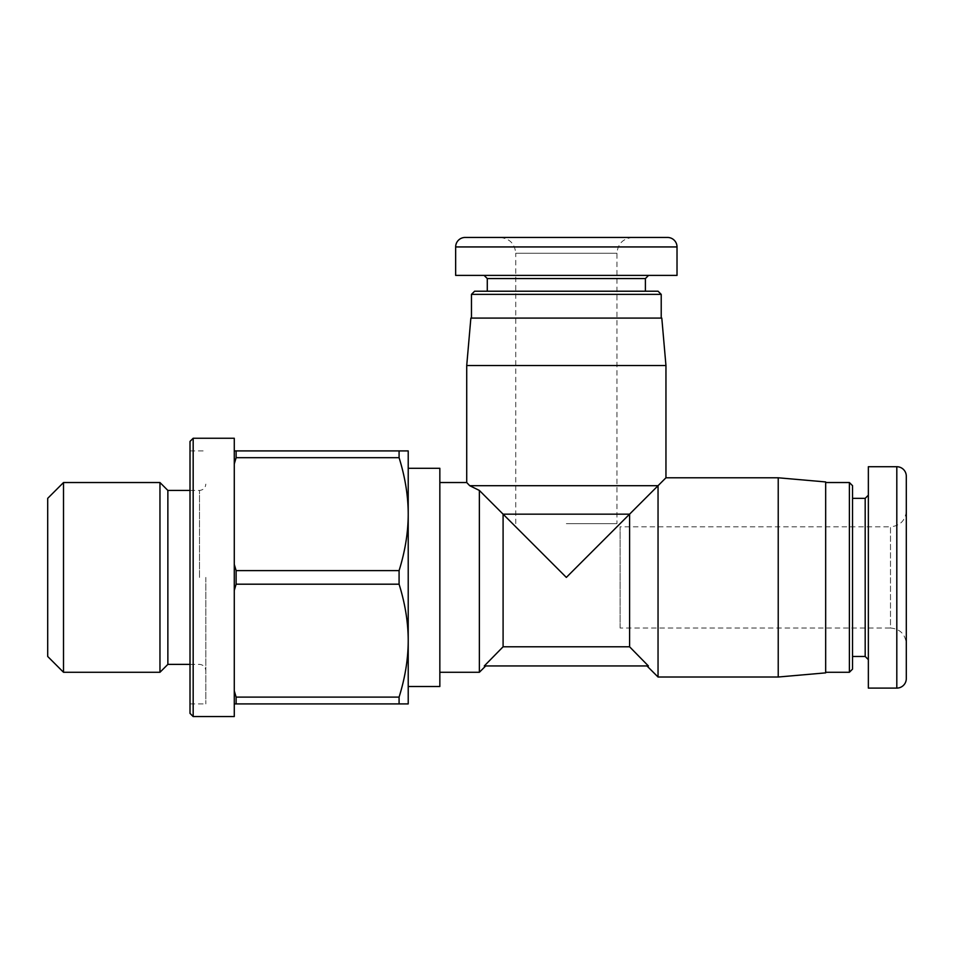<?xml version="1.0" encoding="UTF-8"?>
<svg xmlns="http://www.w3.org/2000/svg" width="954" height="954" viewBox="0 0 954 954"><rect width="100%" height="100%" fill="white"/><g stroke="black" fill="none" stroke-linecap="round" stroke-linejoin="round"><path stroke-width="0.72" stroke-dasharray="4.77 3.58" d="M439.842 468.307L439.842 686.51M466.721 482.533L469.726 485.693L479.373 490.439L566.342 577.408L665.952 477.787M479.373 672.284L479.373 490.439M408.217 577.408L408.217 686.51L408.217 577.408M566.342 523.651L616.94 523.651L566.342 523.651M620.1 628.006L620.1 526.811L620.1 628.006L890.487 628.006L890.487 526.811L620.1 526.811M658.045 677.018L658.045 485.693L469.726 485.693M778.226 677.018L778.226 477.787M825.663 481.937L825.663 672.868M205.825 577.408L205.825 703.909L205.825 577.408M190.013 713.389L190.013 441.428M159.962 482.533L159.962 672.284M167.868 664.378L167.868 490.439M63.513 482.533L63.513 672.284M47.7 656.471L47.7 498.346M234.279 438.256L234.279 590.454L236.115 584.194L399.082 584.194L399.082 570.623L236.115 570.623L236.115 584.194M193.173 438.256L193.173 716.549M566.342 237.451L499.932 237.451C509.531 238.381 514.802 243.652 515.744 253.263L616.94 253.263L515.744 253.263L515.744 523.651M474.627 291.208L658.045 291.208M566.342 275.396L484.119 275.396L566.342 275.396M566.342 318.087L661.217 318.087L566.342 318.087M661.217 294.369L471.467 294.369M906.3 577.408L906.3 510.998C905.358 520.598 900.087 525.869 890.487 526.811L890.487 628.006C900.087 628.948 905.358 634.219 906.3 643.819M852.542 485.693L852.542 669.112M868.355 577.408L868.355 495.186L868.355 577.408M849.382 672.284L849.382 482.533M852.542 577.408L852.542 498.346L852.542 577.408M896.808 688.096L868.355 688.096L868.355 466.721L896.808 466.721L896.808 688.096A9.492 9.492 0 0 0 906.3 678.604L906.3 476.213M566.342 291.208L487.279 291.208L566.342 291.208M677.018 275.396L455.654 275.396L455.654 246.931A9.492 9.492 0 0 1 465.147 237.451L667.538 237.451A9.492 9.492 0 0 1 677.018 246.931L677.018 275.396M399.082 703.909L399.082 697.112L236.115 697.112L236.115 703.909L408.217 703.909L408.217 450.908L236.115 450.908L236.115 457.693L399.082 457.693L399.082 450.908M399.082 584.194C405.14 603.62 408.181 622.437 408.217 640.659C408.181 658.868 405.14 677.686 399.082 697.112M236.115 570.623L234.279 564.363L234.279 463.954L236.115 457.693M236.115 697.112L234.279 690.863L234.279 716.549M234.279 590.454L234.279 690.863M236.115 450.908L234.279 450.908M190.013 577.408L190.013 450.908L190.013 577.408M234.279 703.909L236.115 703.909M399.082 457.693C405.14 477.119 408.181 495.949 408.217 514.158C408.181 532.368 405.14 551.197 399.082 570.623M234.279 463.954L234.279 564.363M470.871 318.087L661.802 318.087M665.952 365.525L466.721 365.525M648.386 665.952C646.514 665.952 646.514 665.952 648.386 665.952C646.514 665.952 646.514 665.952 648.386 665.952L629.592 646.788L503.092 646.788L484.298 665.952C486.17 665.952 486.17 665.952 484.298 665.952C486.17 665.952 486.17 665.952 484.298 665.952L648.386 665.952M629.592 646.788L629.592 514.158L503.092 514.158L503.092 646.788M439.842 577.408L439.842 672.284L439.842 577.408M199.493 577.408L199.493 490.439L199.493 577.408M645.405 278.556L487.279 278.556M865.183 656.471L865.183 498.346M677.018 246.931L455.654 246.931M632.752 237.451C623.141 238.381 617.87 243.652 616.94 253.263L616.94 523.651M190.013 703.909L205.825 703.909M190.013 490.439L199.493 490.439C203.309 490.034 205.42 487.935 205.825 484.119M190.013 664.378L199.493 664.378C203.309 664.771 205.42 666.882 205.825 670.698M190.013 450.908L205.825 450.908"/><path stroke-width="1.43" d="M479.373 490.439L469.726 485.693L466.721 482.533L466.721 365.525L665.952 365.525L665.952 477.787L629.592 514.158L503.092 514.158L479.373 490.439L479.373 672.284L439.842 672.284M408.217 686.51L439.842 686.51L439.842 468.307L408.217 468.307M778.226 677.018L825.663 672.868L825.663 481.937L778.226 477.787L778.226 677.018L658.045 677.018L658.045 485.693L469.726 485.693M466.721 365.525L470.871 318.087L661.802 318.087L665.952 365.525M63.513 672.284L63.513 482.533L47.7 498.346L47.7 656.471L63.513 672.284L159.962 672.284L159.962 482.533L167.868 490.439L167.868 664.378L190.013 664.378M234.279 577.408L234.279 438.256L193.173 438.256L193.173 716.549L234.279 716.549L234.279 577.408M193.173 438.256L190.013 441.428L190.013 713.389L193.173 716.549M661.217 294.369L658.045 291.208L474.627 291.208L471.467 294.369L661.217 294.369L661.217 318.087M849.382 672.284L852.542 669.112L852.542 485.693L849.382 482.533L849.382 672.284L825.663 672.284M868.355 466.721L868.355 688.096L896.808 688.096A9.492 9.492 0 0 0 906.3 678.604L906.3 476.213A9.492 9.492 0 0 0 896.808 466.721L868.355 466.721M896.808 466.721A9.492 9.492 0 0 1 906.3 476.213A9.492 9.492 0 0 0 896.808 466.721L896.808 688.096A9.492 9.492 0 0 0 906.3 678.604M906.3 510.998L906.3 577.408M455.654 275.396L677.018 275.396L677.018 246.931A9.492 9.492 0 0 0 667.538 237.451L465.147 237.451A9.492 9.492 0 0 0 455.654 246.931L455.654 275.396M499.932 237.451L566.342 237.451M399.082 570.623C405.128 551.245 408.169 532.475 408.217 514.313L408.217 640.504C408.169 622.342 405.128 603.572 399.082 584.194L236.115 584.194L236.115 570.623L399.082 570.623L399.082 584.194M399.082 697.112L399.082 703.909L236.115 703.909L236.115 697.112L399.082 697.112C405.128 677.745 408.169 658.976 408.217 640.802L408.217 640.504M408.217 640.802L408.217 703.909L399.082 703.909M399.082 450.908L408.217 450.908L408.217 514.003C408.169 495.841 405.128 477.072 399.082 457.693L236.115 457.693L236.115 450.908L399.082 450.908L399.082 457.693M234.279 690.863L236.115 697.112M236.115 703.909L234.279 703.909M234.279 564.363L236.115 570.623M236.115 584.194L234.279 590.454M234.279 450.908L236.115 450.908M236.115 457.693L234.279 463.954M629.592 646.788L648.386 665.952L484.298 665.952L503.092 646.788L629.592 646.788L629.592 514.158L566.342 577.408L503.092 514.158L503.092 646.788M484.119 275.396L487.279 278.556L645.405 278.556L645.405 291.208M868.355 495.186L865.183 498.346L865.183 656.471L852.542 656.471M465.147 237.451A9.492 9.492 0 0 0 455.654 246.931L677.018 246.931A9.492 9.492 0 0 0 667.538 237.451M466.721 482.533L439.842 482.533M778.226 477.787L665.952 477.787M167.868 490.439L190.013 490.439M63.513 482.533L159.962 482.533M849.382 482.533L825.663 482.533M865.183 656.471L868.355 659.631M865.183 498.346L852.542 498.346M471.467 294.369L471.467 318.087M645.405 278.556L648.565 275.396M487.279 278.556L487.279 291.208M167.868 664.378L159.962 672.284M646.979 665.952L658.045 677.018M485.693 665.952L479.373 672.284"/></g></svg>
